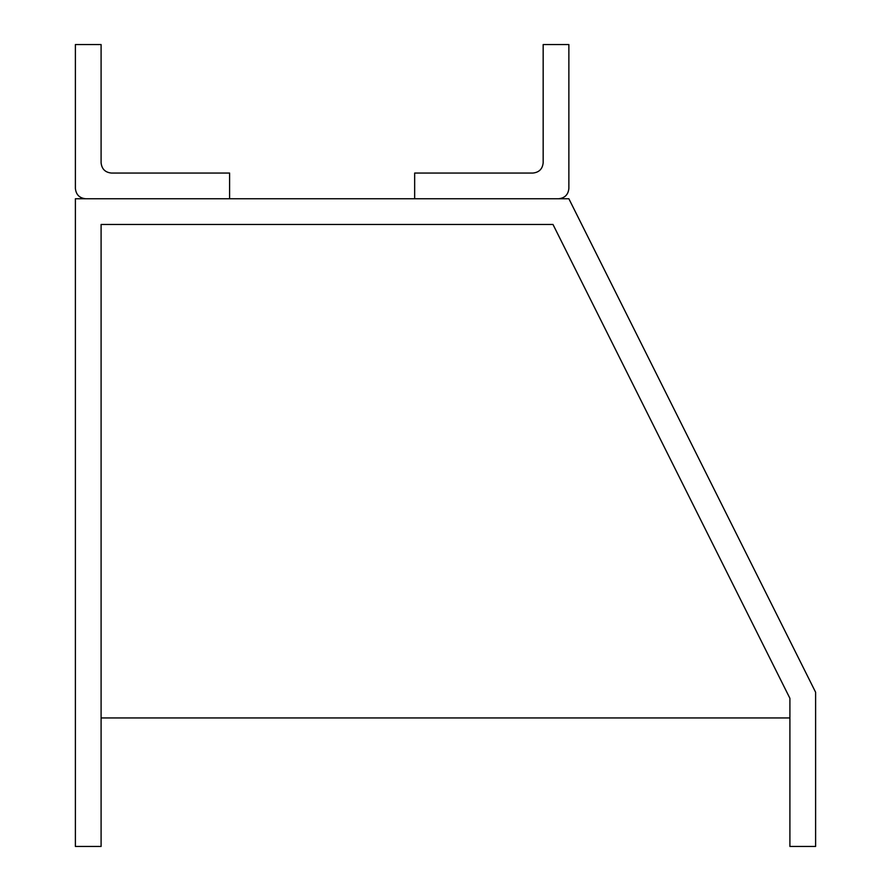<?xml version="1.0" encoding="UTF-8"?>
<svg xmlns="http://www.w3.org/2000/svg" width="891" height="891" viewBox="0 0 891 891"><rect width="100%" height="100%" fill="white"/><g stroke="black" fill="none" stroke-linecap="round" stroke-linejoin="round"><path stroke-width="1.34" d="M552.988 224.465L789.905 698.31L789.905 846.45L815.61 846.45L815.61 692.24L568.87 198.76L75.39 198.76L75.39 846.45L101.095 846.45L101.095 224.465L552.988 224.465M789.905 717.946L101.095 717.946M543.165 44.55L568.87 44.55L568.87 188.48C568.213 194.684 564.794 198.103 558.59 198.76L414.66 198.76L414.66 173.054L532.885 173.054C539.088 172.409 542.519 168.978 543.165 162.775L543.165 44.55M229.6 173.054L229.6 198.76L85.67 198.76C79.477 198.103 76.047 194.684 75.39 188.48L75.39 44.55L101.095 44.55L101.095 162.775C101.752 168.978 105.171 172.409 111.375 173.054L229.6 173.054"/></g></svg>
